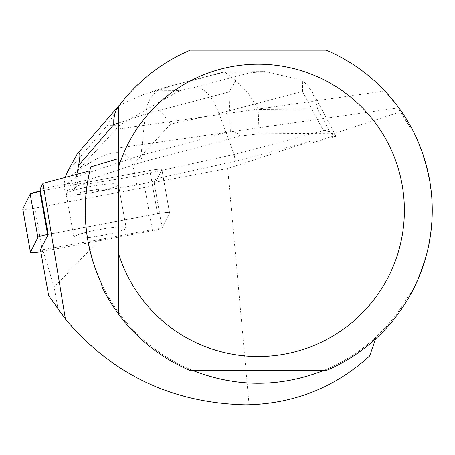 <?xml version="1.0" encoding="UTF-8"?>
<svg xmlns="http://www.w3.org/2000/svg" width="455" height="455" viewBox="0 0 455 455"><rect width="100%" height="100%" fill="white"/><g stroke="black" fill="none" stroke-linecap="round" stroke-linejoin="round"><path stroke-width="0.34" stroke-dasharray="2.27 1.71" d="M81.917 238.045A26.544 3.139 -10.1 0 1 73.892 237.22A26.544 3.139 -10.1 0 1 99.469 229.468A26.544 3.139 -10.1 0 1 126.154 227.904A26.544 3.139 -10.1 0 1 110.519 233.642A26.544 3.139 -10.1 0 1 81.917 238.045M40.814 251.751A11.056 1.308 169.9 0 0 42.514 251.444L152.453 230.685A11.056 1.308 169.9 0 0 162.151 227.75L169.561 212.98A11.056 1.308 169.9 0 0 169.584 212.855A11.056 1.308 169.9 0 0 157.532 213.679L48.202 234.325M22.773 208.908L40.489 191.083L149.82 170.437A11.056 1.308 -10.1 0 1 161.878 169.613A11.056 1.308 -10.1 0 1 161.855 169.732L154.444 184.508A11.056 1.308 -10.1 0 1 144.747 187.443L34.807 208.202A11.056 1.308 -10.1 0 1 22.813 209.135M74.21 194.803A26.544 3.139 -10.1 0 1 66.185 193.978A26.544 3.139 -10.1 0 1 91.762 186.226A26.544 3.139 -10.1 0 1 118.442 184.662A26.544 3.139 -10.1 0 1 102.813 190.395A26.544 3.139 -10.1 0 1 74.21 194.803M154.433 182.324L227.699 168.487L310.901 141.209L235.32 161.229L155.957 178.73L154.126 182.375M40.125 189.041L88.549 179.896L142.233 162.031L240.274 136.062L237.214 133.417L235.019 132.132L232.272 131.381L230.384 131.546L228.842 92.029L145.395 114.137L146.942 106.288L149.769 99.435L153.75 93.889L158.698 89.914L163.595 87.878L167.685 87.241L221.028 73.113L223.126 72.083L224.542 71.862L236.85 81.576L247.577 92.319L256.466 105.896L258.167 109.439L259.117 133.855L240.274 136.062M90.767 166.888L89.789 170.847M375.574 338.867L376.234 336.837L384.634 328.442L394.906 316.384L404.029 303.439L410.069 293.213L410.916 293.845C439.149 238.187 439.149 182.529 410.916 126.865A174.037 174.037 0 0 0 400.588 110.264L384.856 90.983L373.788 80.234L365.894 73.63L353.364 64.633L344.583 59.264L335.506 54.424L326.155 50.13L190.27 50.13C161.491 62.528 137.655 81.229 118.761 106.225L118.761 158.511M400.588 110.264L399.53 110.576A172.991 172.991 0 0 1 410.069 127.497L399.53 110.576M259.117 133.855L330.478 133.241L334.243 133.56L400.428 111.862M155.957 178.73L156.321 180.771L161.855 169.732A11.062 1.308 169.9 0 0 161.878 169.613A11.062 1.308 169.9 0 0 149.82 170.437L88.918 181.937L88.549 179.896M154.16 182.603L162.207 227.733L169.573 213.048L161.855 169.732L169.561 212.98M157.532 213.679L149.82 170.437L157.538 213.748L48.213 234.393M157.538 213.748A11.062 1.308 -10.1 0 1 169.596 212.923A11.062 1.308 -10.1 0 1 169.573 213.048M77.85 234.843A26.544 3.139 169.9 0 0 73.903 237.288A26.544 3.139 169.9 0 0 100.583 235.724A26.544 3.139 169.9 0 0 126.166 227.972A26.544 3.139 169.9 0 0 106.959 228.336A26.544 3.139 169.9 0 0 77.85 234.843M70.133 191.527L69.769 189.485A26.544 3.139 169.9 0 0 65.821 191.936A26.544 3.139 169.9 0 0 66.083 192.277L66.447 194.319A26.544 3.139 169.9 0 0 80.882 194.194L80.518 192.152A26.544 3.139 169.9 0 0 98.382 189.24L98.746 191.282A26.544 3.139 169.9 0 0 118.442 184.662A26.544 3.139 169.9 0 0 99.235 185.026A26.544 3.139 169.9 0 0 70.133 191.527L77.987 185.572L88.918 181.937M98.382 189.24L80.518 192.152M66.083 192.277L69.769 189.485M310.901 141.209L310.879 143.353L334.971 135.453L334.243 133.56M410.916 126.865L410.069 127.497M227.699 168.487L249.073 404.836C295.295 403.346 335.5 387.04 369.699 355.907M99.736 239.535L42.77 249.687L54.139 287.224L99.736 239.535L162.207 227.733M410.069 293.213A172.991 172.991 0 0 1 323.431 370.586L326.155 370.586A174.037 174.037 0 0 0 410.916 293.845M102.375 287.839A174.037 174.037 0 0 0 190.27 370.586L192.988 370.586A172.991 172.991 0 0 1 101.328 283.255A172.991 172.991 0 0 0 376.234 336.837M42.77 249.687L40.472 249.818M192.988 370.586L323.431 370.586M118.761 166.536L118.761 254.174M384.856 90.983L118.761 128.998M48.622 295.534L58.126 309.605L54.139 287.224M249.073 404.836L245.672 404.87C168.06 402.84 105.543 371.087 58.126 309.605M230.384 131.546L141.016 155.218L142.233 162.031M235.838 80.774L228.842 92.029M156.321 180.771L136.824 185.071L135.249 176.216L234.103 154.421L235.32 161.229M118.761 122.998L145.395 114.137L141.016 155.218L76.412 176.722L77.987 185.572M302.478 91.398L323.471 130.75L234.103 154.421L219.031 113.505L302.478 91.398L302.763 80.199L264.582 71.52L249.636 72.868L196.293 86.996C204.983 88.304 212.565 97.142 219.031 113.505L170.585 124.187L162.566 113.301L154.296 104.946L179.805 90.63L156.912 90.829L143.359 94.566L119.261 105.247L107.454 125.347L119.779 125.239L154.296 104.946M323.471 130.75L325.643 130.608L328.834 131.694L332.264 134.202L334.943 136.983L310.879 143.353M136.824 185.071L98.746 191.282M80.882 194.194L75.627 195.053L65.366 195.144L66.447 194.319M334.943 136.983L335.881 135.909L334.971 135.453M330.478 133.241L317.51 108.927L316.953 105.372L312.335 91.768L302.763 80.199M119.779 125.239L76.986 171.307L69.422 176.995L74.051 186.203L75.627 195.053M76.986 171.307C108.444 148.705 127.03 146.573 132.752 164.915L170.585 124.187M74.051 186.203L135.249 176.216L132.752 164.915M76.884 174.271L76.412 176.722L63.785 186.288L65.366 195.144M65.065 177.422L63.785 186.288M65.122 177.029L69.422 176.995M162.151 227.75L154.444 184.508M42.514 251.444L34.807 208.202M144.747 187.443L152.453 230.685M398.842 107.829L118.761 147.841M317.51 108.927L258.167 109.439M196.293 86.996L179.805 90.63M156.912 90.829L167.685 87.241M221.028 73.113L249.636 72.868M67.71 171.387L107.454 125.347M169.584 212.855L161.878 169.613L169.596 212.923M126.154 227.904L118.442 184.662L126.166 227.972M73.892 237.22L66.185 193.978M65.821 191.936L73.903 237.288M335.739 135.641L312.704 92.462M224.542 71.913L264.582 71.572M163.737 87.838L223.132 72.106M143.297 94.589L162.287 88.27"/><path stroke-width="0.68" d="M48.202 234.325L47.587 234.439A11.056 1.308 169.9 0 0 37.89 237.379L30.479 252.15A11.056 1.308 169.9 0 0 30.457 252.269A11.056 1.308 169.9 0 0 40.814 251.751M22.813 209.135A11.056 1.308 -10.1 0 1 22.75 209.027A11.056 1.308 -10.1 0 1 22.773 208.908L30.184 194.131A11.056 1.308 -10.1 0 1 39.881 191.197L30.184 194.137L22.773 208.908L30.479 252.15M42.986 183.342L40.125 189.041L48.213 234.393L40.472 249.818L48.622 295.534L65.406 319.052L42.986 183.342L89.789 170.847A172.991 172.991 0 0 0 101.328 283.255C84.391 245.683 80.871 206.894 90.767 166.888L118.761 158.511L118.761 166.536L118.761 106.225A174.037 174.037 0 0 1 190.27 50.13L326.155 50.13A174.037 174.037 0 0 1 326.155 370.586L190.27 370.586A174.037 174.037 0 0 1 118.761 314.485L118.761 166.536A146.174 146.174 0 0 1 343.747 91.825A146.174 146.174 0 0 1 343.747 328.891A146.174 146.174 0 0 1 118.761 254.174L118.761 314.485L112.362 305.311L106.561 295.744L102.375 287.839L101.328 283.255M65.406 319.052C112.192 374.539 172.28 403.147 245.672 404.87C293.299 404.131 334.641 387.808 369.699 355.907L375.574 338.867M323.431 370.586C279.95 387.501 236.469 387.501 192.988 370.586M118.761 122.998L113.733 124.676L78.59 165.381L76.884 174.271M78.59 165.381C80.649 154.455 80.171 150.668 77.157 154.018L67.71 171.387L65.065 177.422M113.733 124.676L113.778 119.739L114.831 113.71L116.338 109.718L119.261 105.247M37.89 237.379L30.184 194.131M39.881 191.197L47.587 234.439M30.457 252.269L22.75 209.027M119.238 105.276L77.157 154.018"/></g></svg>
